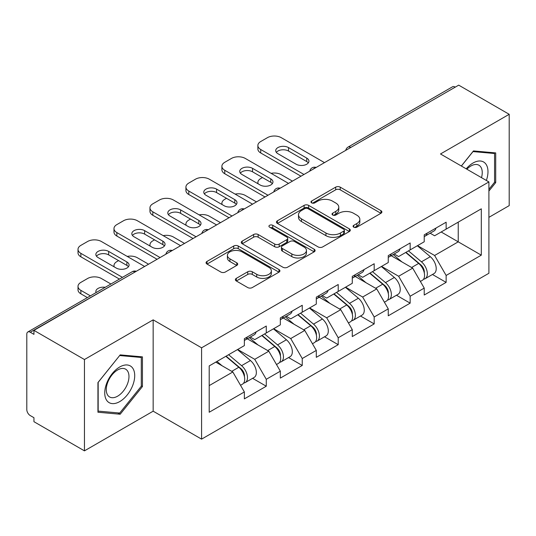 <?xml version="1.0" encoding="UTF-8"?>
<svg xmlns="http://www.w3.org/2000/svg" width="536" height="536" viewBox="0 0 536 536"><rect width="100%" height="100%" fill="white"/><g stroke="black" fill="none" stroke-linecap="round" stroke-linejoin="round"><path stroke-width="0.8" d="M353.733 227.164A2.238 1.293 0 0 0 356.896 227.164L380.949 213.281A3.203 1.849 0 0 0 381.887 211.975A3.203 1.849 0 0 0 380.949 210.668L340.206 187.144A3.203 1.849 0 0 0 335.677 187.144L311.63 201.034A2.238 1.293 0 0 0 310.974 201.945A2.238 1.293 0 0 0 311.63 202.863A2.238 1.293 0 0 0 314.8 202.863L317.908 201.067A10.244 5.916 0 0 1 332.4 201.067L335.791 203.023A10.244 5.916 0 0 1 338.792 207.204A10.244 5.916 0 0 1 335.791 211.385L332.682 213.187A2.238 1.293 0 0 0 332.025 214.099A2.238 1.293 0 0 0 332.682 215.016A2.238 1.293 0 0 0 335.851 215.016L338.96 213.214A10.244 5.916 0 0 1 353.445 213.214L356.842 215.177A10.244 5.916 0 0 1 359.844 219.358A10.244 5.916 0 0 1 356.842 223.539L353.733 225.334A2.238 1.293 0 0 0 353.077 226.252A2.238 1.293 0 0 0 353.733 227.164L353.733 225.334M236.316 278.358A3.203 1.849 0 0 0 235.378 279.665A3.203 1.849 0 0 0 236.316 280.971L247.746 287.571A3.203 1.849 0 0 0 252.275 287.571L278.981 272.154A3.203 1.849 0 0 0 279.919 270.848A3.203 1.849 0 0 0 278.981 269.541L238.239 246.017A3.203 1.849 0 0 0 233.709 246.017L207.003 261.434A3.203 1.849 0 0 0 206.065 262.74A3.203 1.849 0 0 0 207.003 264.047L220.812 272.02A3.203 1.849 0 0 0 225.334 272.02L236.765 265.421A3.203 1.849 0 0 0 237.703 264.114A3.203 1.849 0 0 0 236.765 262.808L229.924 258.855A8.563 4.945 0 0 1 227.411 255.357A8.563 4.945 0 0 1 232.698 250.794A8.563 4.945 0 0 1 242.031 251.866L268.851 267.35A8.563 4.945 0 0 1 271.357 270.848A8.563 4.945 0 0 1 266.077 275.41A8.563 4.945 0 0 1 256.744 274.338L252.275 271.759A3.203 1.849 0 0 0 247.746 271.759L236.316 278.358L236.316 280.971M153.162 319.851L84.447 359.529L33.949 330.37L458.702 85.144L509.2 114.302L440.485 153.973L488.906 181.932L201.59 347.81L153.162 319.851L153.162 411.186L201.59 439.138L201.59 347.81M318.136 246.929A3.203 1.849 0 0 0 322.665 246.929L349.372 231.512A3.203 1.849 0 0 0 350.31 230.205A3.203 1.849 0 0 0 349.372 228.899L308.629 205.375A3.203 1.849 0 0 0 304.106 205.375L277.393 220.799A3.203 1.849 0 0 0 276.455 222.105A3.203 1.849 0 0 0 277.393 223.412L318.136 246.929M270.486 227.653A2.238 1.293 0 0 1 272.757 227.968L272.757 225.308L314.176 249.22A3.203 1.849 0 0 1 315.114 250.526A3.203 1.849 0 0 1 314.176 251.833L287.47 267.25A3.203 1.849 0 0 1 282.941 267.25L242.198 243.733L242.198 241.12A3.203 1.849 0 0 0 241.26 242.426A3.203 1.849 0 0 0 242.198 243.733M242.198 241.12L253.629 234.52A3.203 1.849 0 0 1 258.158 234.52L274.68 244.054A3.203 1.849 0 0 0 279.209 244.054L286.787 239.679A3.203 1.849 0 0 0 287.725 238.373A3.203 1.849 0 0 0 286.787 237.066L269.588 227.137A2.238 1.293 0 0 1 268.931 226.219A2.238 1.293 0 0 1 270.312 225.026A2.238 1.293 0 0 1 272.757 225.308M201.59 439.138L488.906 273.26L488.906 181.932M252.59 378.322L266.271 386.222L266.271 379.3L254.741 359.328L237.676 349.479M266.271 386.222L244.362 398.871L244.362 391.943L209.201 412.251L209.201 365.921L244.362 345.613L244.362 338.692L266.271 326.042L266.271 332.97L280.335 324.85L280.335 317.922L302.244 305.279L302.244 312.2L316.307 304.08L316.307 297.158L338.216 284.509L338.216 291.43L352.279 283.31L352.279 276.388L374.188 263.739L374.188 270.66L388.252 262.54L388.252 255.618L410.161 242.969L410.161 249.897L424.224 241.77L424.224 234.848L446.133 222.206L446.133 229.127L481.301 208.826L481.301 255.156L446.133 275.457L434.602 255.484L417.537 245.635M432.452 274.479L446.133 282.378L446.133 275.457M446.133 282.378L424.224 295.028L424.224 288.1L410.161 296.227L398.63 276.254L381.565 266.405M396.479 295.249L410.161 303.148L410.161 296.227M410.161 303.148L388.252 315.798L388.252 308.87L374.188 316.99L362.658 297.024L345.593 287.169M360.507 316.019L374.188 323.918L374.188 316.99M374.188 323.918L352.279 336.561L352.279 329.64L338.216 337.76L326.685 317.794L309.62 307.939M324.535 336.782L338.216 344.682L338.216 337.76M338.216 344.682L316.307 357.331L316.307 350.41L302.244 358.53L290.713 338.558L273.648 328.709M288.562 357.552L302.244 365.452L302.244 358.53M302.244 365.452L280.335 378.101L280.335 371.18L266.271 379.3M250.285 337.05L254.741 339.623L266.271 332.97M254.741 359.328L268.804 351.207L247.284 338.779M280.335 371.18L268.804 351.207M286.257 316.28L290.713 318.853L302.244 312.2M290.713 338.558L304.776 330.437L283.256 318.016M316.307 350.41L304.776 330.437M322.23 295.517L326.685 298.09L338.216 291.43M326.685 317.794L340.755 309.667L319.228 297.245M352.279 329.64L340.755 309.667M358.202 274.747L362.658 277.32L374.188 270.66M362.658 297.024L376.728 288.904L355.201 276.476M388.252 308.87L376.728 288.904M394.174 253.977L398.63 256.55L410.161 249.897M398.63 276.254L412.7 268.134L391.173 255.706M424.224 288.1L412.7 268.134M455.238 87.14L350.785 147.447M349.311 148.298A4.891 2.827 120 0 1 350.551 147.313A4.891 2.827 60 0 0 348.105 147.072L452.565 86.765A4.891 2.827 60 0 1 455.01 87.006M430.147 233.207L434.602 235.78L446.133 229.127M434.602 255.484L458.24 241.837L458.24 222.139L481.301 208.826M441.175 231.988L481.301 255.156M488.906 217.341L509.2 205.63L509.2 114.302M84.447 359.529L84.447 450.856L33.949 421.698L33.949 417.705L30.257 415.574A4.891 2.827 -120 0 1 26.8 409.584L26.8 334.23A4.891 2.827 -120 0 1 27.812 331.992A4.891 2.827 -120 0 1 30.257 332.233L33.949 334.364L33.949 330.37M84.447 450.856L153.162 411.186M209.201 385.618L232.832 371.977L215.774 362.122M244.362 391.943L232.832 371.977M488.906 191.05L495.713 182.588L495.713 152.914L473.456 150.931L461.335 166.013M142.442 356.875L120.191 354.886L97.941 382.57L97.941 412.238L120.191 414.228L142.442 386.543L142.442 356.875M354.624 227.485L356.842 226.205A10.244 5.916 0 0 0 359.844 222.025L359.844 219.358M338.792 207.204L338.792 209.871A10.244 5.916 0 0 1 335.791 214.052L333.573 215.331M380.908 213.308L340.206 189.811A3.203 1.849 0 0 0 335.677 189.811L312.528 203.178M349.331 231.539L308.629 208.042A3.203 1.849 0 0 0 304.106 208.042L277.44 223.432M343.717 231.117A2.238 1.293 0 0 0 344.373 230.205A2.238 1.293 0 0 0 343.717 229.287L307.952 208.645A2.238 1.293 0 0 0 304.783 208.645L301.5 210.541A10.244 5.916 0 0 0 298.498 214.722A10.244 5.916 0 0 0 301.5 218.902L325.948 233.013A10.244 5.916 0 0 0 340.434 233.013L343.717 231.117L343.717 233.783A2.238 1.293 0 0 0 344.373 232.865L344.373 230.205M298.498 214.722L298.498 217.382A10.244 5.916 0 0 0 301.5 221.562L301.5 218.902M343.717 233.783L340.434 235.679A10.244 5.916 0 0 1 325.948 235.679L301.5 221.562M242.245 243.753L253.629 237.18L253.629 234.52M287.725 238.373L287.725 241.033A3.203 1.849 0 0 1 286.787 242.339L279.209 246.721A3.203 1.849 0 0 1 274.68 246.721L258.158 237.18A3.203 1.849 0 0 0 253.629 237.18M272.757 227.968L314.136 251.86M291.825 253.957A8.563 4.945 0 0 0 301.158 255.029A8.563 4.945 0 0 0 306.445 250.459A8.563 4.945 0 0 0 303.932 246.962L294.485 241.508A3.203 1.849 0 0 0 289.956 241.508L282.378 245.883A3.203 1.849 0 0 0 281.44 247.19A3.203 1.849 0 0 0 282.378 248.503L291.825 253.957L291.825 256.617A8.563 4.945 0 0 0 301.158 257.689A8.563 4.945 0 0 0 306.445 253.119L306.445 250.459M281.44 247.19L281.44 249.856A3.203 1.849 0 0 0 282.378 251.163L282.378 248.503M291.825 256.617L282.378 251.163M271.357 270.848L271.357 273.507A8.563 4.945 0 0 1 266.077 278.077A8.563 4.945 0 0 1 256.744 277.005L252.275 274.425A3.203 1.849 0 0 0 247.746 274.425L236.356 280.998M227.411 255.357L227.411 258.024A8.563 4.945 0 0 0 229.924 261.521L229.924 258.855M236.724 265.447L229.924 261.521M278.941 272.174L238.239 248.677A3.203 1.849 0 0 0 233.709 248.677L207.043 264.074M494.56 181.918L495.713 182.588M141.29 385.88L142.442 386.543M117.84 412.867L120.191 414.228M421.484 265.488L419.869 264.55M423.547 279.202A10.76 6.211 -120 0 0 425.108 278.72A10.76 6.211 -120 0 0 427.045 271.196A10.76 6.211 -120 0 0 421.443 261.823L408.466 250.875M425.108 278.72L433.986 273.595A10.76 6.211 -120 0 0 435.922 266.07A10.76 6.211 -120 0 0 430.321 256.697L417.343 245.749M405.96 252.315L420.767 264.811A6.519 3.765 60 0 1 424.291 272.844M292.442 181.135L281.259 174.676A9.782 5.648 0 0 0 271.102 173.336M262.466 177.537L260.737 178.535A9.782 5.648 0 0 0 257.87 182.528A9.782 5.648 0 0 0 258.131 183.821M420.385 281.447L422.341 280.315A10.76 6.211 -120 0 0 424.278 272.797A10.76 6.211 -120 0 0 418.676 263.424L405.698 252.469M401.953 261.93L393.196 254.54M424.345 234.781A10.76 6.211 60 0 1 424.224 235.204M276.341 152.378A7.497 4.328 180 0 1 288.522 151.045L306.739 161.564A7.497 4.328 180 0 1 308.314 162.89M300.977 176.203L260.737 152.974A9.782 5.648 180 0 1 257.87 148.981L257.87 145.517A9.782 5.648 0 0 0 260.737 149.511L260.737 152.974M427.112 233.18A10.76 6.211 60 0 1 425.108 236.115A10.76 6.211 60 0 1 424.224 236.483M435.989 228.055A10.76 6.211 60 0 1 433.986 230.989L425.108 236.115M257.87 145.517A9.782 5.648 0 0 1 260.737 141.524L267.424 137.665A9.782 5.648 0 0 1 281.259 137.665L324.494 162.629M303.972 174.475L260.737 149.511M288.522 147.581L306.739 158.1A7.497 4.328 180 0 1 308.937 161.162A7.497 4.328 180 0 1 304.307 165.162A7.497 4.328 180 0 1 296.133 164.224L277.916 153.705A7.497 4.328 180 0 1 275.718 150.643A7.497 4.328 180 0 1 280.348 146.643A7.497 4.328 180 0 1 288.522 147.581L288.522 151.045M486.36 180.458A21.199 12.241 120 0 0 473 163.024A21.199 12.241 120 0 0 466.206 168.827M481.502 177.657A16.047 9.266 120 0 0 478.923 165.222A16.047 9.266 120 0 0 470.896 166.013A16.047 9.266 120 0 0 466.863 169.202M461.382 166.039L473 151.588L494.56 153.51L494.56 182.26L488.906 189.288M493.127 152.686L494.56 153.51M106.751 400.439A21.199 12.241 120 0 0 127.226 394.952A21.199 12.241 120 0 0 132.707 368.145A21.199 12.241 120 0 0 112.232 373.625A21.199 12.241 120 0 0 106.751 400.439M107.796 395.3A16.047 9.266 120 0 0 109.605 396.975A16.047 9.266 120 0 0 124.533 389.484A16.047 9.266 120 0 0 127.454 370.852A16.047 9.266 120 0 0 125.652 369.177A16.047 9.266 120 0 0 110.718 376.667A16.047 9.266 120 0 0 107.796 395.3M119.729 355.542L141.29 357.472L141.29 386.215L119.729 413.035L98.168 411.112L98.168 382.362L119.682 355.515M139.863 356.641L141.29 357.472M385.511 286.251L383.897 285.32M387.575 299.972A10.76 6.211 -120 0 0 389.136 299.483A10.76 6.211 -120 0 0 391.072 291.966A10.76 6.211 -120 0 0 385.471 282.593L372.487 271.645M389.136 299.483L398.013 294.358A10.76 6.211 -120 0 0 399.95 286.84A10.76 6.211 -120 0 0 394.349 277.467L381.371 266.519M369.987 273.085L384.794 285.574A6.519 3.765 60 0 1 388.312 293.614M256.469 201.898L245.287 195.446A9.782 5.648 0 0 0 235.13 194.106M226.494 198.307L224.765 199.305A9.782 5.648 0 0 0 221.897 203.298A9.782 5.648 0 0 0 222.159 204.591M384.413 302.217L386.369 301.085A10.76 6.211 -120 0 0 388.305 293.567A10.76 6.211 -120 0 0 382.704 284.187L369.719 273.239M365.981 282.7L357.224 275.31M349.539 307.021L347.924 306.09M351.603 320.742A10.76 6.211 -120 0 0 353.164 320.253A10.76 6.211 -120 0 0 355.1 312.736A10.76 6.211 -120 0 0 349.492 303.363L336.514 292.408M353.164 320.253L362.041 315.128A10.76 6.211 -120 0 0 363.978 307.61A10.76 6.211 -120 0 0 358.376 298.237L345.398 287.283M334.015 293.855L348.822 306.344A6.519 3.765 60 0 1 352.34 314.377M220.497 222.668L209.315 216.209A9.782 5.648 0 0 0 199.157 214.876M190.521 219.077L188.793 220.075A9.782 5.648 0 0 0 185.925 224.068A9.782 5.648 0 0 0 186.186 225.355M348.44 322.987L350.397 321.855A10.76 6.211 -120 0 0 352.333 314.331A10.76 6.211 -120 0 0 346.725 304.957L333.747 294.009M330.009 303.47L321.252 296.08M313.567 327.791L311.952 326.86M315.63 341.506A10.76 6.211 -120 0 0 317.191 341.023A10.76 6.211 -120 0 0 319.128 333.506A10.76 6.211 -120 0 0 313.52 324.126L300.542 313.178M317.191 341.023L326.069 335.898A10.76 6.211 -120 0 0 328.005 328.38A10.76 6.211 -120 0 0 322.404 319L309.419 308.053M298.043 314.625L312.85 327.114A6.519 3.765 60 0 1 316.367 335.147M184.525 243.438L173.342 236.979A9.782 5.648 0 0 0 163.185 235.646M154.549 239.84L152.82 240.838A9.782 5.648 0 0 0 149.953 244.838A9.782 5.648 0 0 0 150.214 246.125M312.468 343.75L314.424 342.618A10.76 6.211 -120 0 0 316.361 335.101A10.76 6.211 -120 0 0 310.753 325.727L297.775 314.779M294.036 324.233L285.279 316.85M277.594 348.561L275.98 347.63M279.658 362.276A10.76 6.211 -120 0 0 281.219 361.793A10.76 6.211 -120 0 0 283.155 354.269A10.76 6.211 -120 0 0 277.548 344.896L264.57 333.948M281.219 361.793L290.097 356.668A10.76 6.211 -120 0 0 292.033 349.144A10.76 6.211 -120 0 0 286.425 339.77L273.447 328.823M262.07 335.389L276.877 347.884A6.519 3.765 60 0 1 280.395 355.917M148.552 264.208L137.37 257.749A9.782 5.648 0 0 0 127.213 256.416M118.577 260.61L116.848 261.608A9.782 5.648 0 0 0 113.98 265.601A9.782 5.648 0 0 0 114.242 266.895M276.496 364.52L278.452 363.388A10.76 6.211 -120 0 0 280.388 355.87A10.76 6.211 -120 0 0 274.78 346.497L261.803 335.543M258.064 345.003L249.307 337.613M241.622 369.324L240.007 368.393M243.686 383.046A10.76 6.211 -120 0 0 245.247 382.563A10.76 6.211 -120 0 0 247.183 375.039A10.76 6.211 -120 0 0 241.575 365.666L228.597 354.718M245.247 382.563L254.124 377.438A10.76 6.211 -120 0 0 256.061 369.914A10.76 6.211 -120 0 0 250.453 360.54L237.475 349.593M226.098 356.159L240.905 368.647A6.519 3.765 60 0 1 244.423 376.687M105.217 287.303A7.497 4.328 0 0 0 95.857 291.497A7.497 4.328 0 0 0 96.091 292.576M110.919 284.013L101.398 278.519A9.782 5.648 0 0 0 87.562 278.519L80.876 282.378A9.782 5.648 0 0 0 78.008 286.371A9.782 5.648 0 0 0 80.876 290.365L80.876 293.829L87.395 297.594M90.396 295.865L80.876 290.365M240.523 385.29L242.48 384.158A10.76 6.211 -120 0 0 244.416 376.641A10.76 6.211 -120 0 0 238.808 367.26L225.83 356.313M222.092 365.773L216.953 361.438M80.876 293.829A9.782 5.648 180 0 1 78.008 289.835L78.008 286.371M388.372 255.551A10.76 6.211 60 0 1 388.252 255.974M240.369 173.141A7.497 4.328 180 0 1 252.55 171.815L270.767 182.327A7.497 4.328 180 0 1 272.342 183.66M265.005 196.973L224.765 173.744A9.782 5.648 180 0 1 221.897 169.751L221.897 166.287A9.782 5.648 0 0 0 224.765 170.281L224.765 173.744M391.139 253.95A10.76 6.211 60 0 1 389.136 256.885A10.76 6.211 60 0 1 388.252 257.247M400.017 248.825A10.76 6.211 60 0 1 398.013 251.759L389.136 256.885M221.897 166.287A9.782 5.648 0 0 1 224.765 162.294L231.452 158.435A9.782 5.648 0 0 1 245.287 158.435L288.522 183.392M268 195.245L224.765 170.281M252.55 168.351L270.767 178.87A7.497 4.328 180 0 1 272.965 181.932A7.497 4.328 180 0 1 268.335 185.932A7.497 4.328 180 0 1 260.161 184.994L241.944 174.475A7.497 4.328 180 0 1 239.746 171.413A7.497 4.328 180 0 1 244.376 167.413A7.497 4.328 180 0 1 252.55 168.351L252.55 171.815M352.4 276.315A10.76 6.211 60 0 1 352.279 276.744M204.397 193.911A7.497 4.328 180 0 1 216.578 192.578L234.795 203.097A7.497 4.328 180 0 1 236.369 204.43M229.033 217.743L188.793 194.514A9.782 5.648 180 0 1 185.925 190.515L185.925 187.057A9.782 5.648 0 0 0 188.793 191.05L188.793 194.514M355.167 274.72A10.76 6.211 60 0 1 353.164 277.655A10.76 6.211 60 0 1 352.279 278.017M364.045 269.595A10.76 6.211 60 0 1 362.041 272.529L353.164 277.655M185.925 187.057A9.782 5.648 0 0 1 188.793 183.064L195.479 179.198A9.782 5.648 0 0 1 209.315 179.198L252.55 204.162M232.028 216.015L188.793 191.05M216.578 189.121L234.795 199.64A7.497 4.328 180 0 1 236.992 202.702A7.497 4.328 180 0 1 232.363 206.702A7.497 4.328 180 0 1 224.189 205.764L205.971 195.245A7.497 4.328 180 0 1 203.774 192.183A7.497 4.328 180 0 1 208.404 188.183A7.497 4.328 180 0 1 216.578 189.121L216.578 192.578M316.428 297.085A10.76 6.211 60 0 1 316.307 297.514M168.425 214.681A7.497 4.328 180 0 1 180.605 213.348L198.823 223.867A7.497 4.328 180 0 1 200.397 225.2M193.054 238.513L152.82 215.278A9.782 5.648 180 0 1 149.953 211.285L149.953 207.827A9.782 5.648 0 0 0 152.82 211.821L152.82 215.278M319.195 295.49A10.76 6.211 60 0 1 317.191 298.418A10.76 6.211 60 0 1 316.307 298.786M328.072 290.365A10.76 6.211 60 0 1 326.069 293.293L317.191 298.418M149.953 207.827A9.782 5.648 0 0 1 152.82 203.827L159.507 199.968A9.782 5.648 0 0 1 173.342 199.968L216.578 224.932M196.055 236.778L152.82 211.821M180.605 209.891L198.823 220.403A7.497 4.328 180 0 1 201.02 223.465A7.497 4.328 180 0 1 196.39 227.465A7.497 4.328 180 0 1 188.216 226.527L169.999 216.015A7.497 4.328 180 0 1 167.802 212.953A7.497 4.328 180 0 1 172.431 208.946A7.497 4.328 180 0 1 180.605 209.891L180.605 213.348M280.455 317.855A10.76 6.211 60 0 1 280.335 318.277M132.452 235.451A7.497 4.328 180 0 1 144.633 234.118L162.85 244.637A7.497 4.328 180 0 1 164.425 245.964M157.082 259.277L116.848 236.048A9.782 5.648 180 0 1 113.98 232.055L113.98 228.591A9.782 5.648 0 0 0 116.848 232.584L116.848 236.048M283.222 316.26A10.76 6.211 60 0 1 281.219 319.188A10.76 6.211 60 0 1 280.335 319.557M292.1 311.135A10.76 6.211 60 0 1 290.097 314.062L281.219 319.188M113.98 228.591A9.782 5.648 0 0 1 116.848 224.597L123.535 220.738A9.782 5.648 0 0 1 137.37 220.738L180.605 245.702M160.083 257.548L116.848 232.584M144.633 230.654L162.85 241.173A7.497 4.328 180 0 1 165.048 244.235A7.497 4.328 180 0 1 160.418 248.235A7.497 4.328 180 0 1 152.244 247.297L134.027 236.778A7.497 4.328 180 0 1 131.829 233.716A7.497 4.328 180 0 1 136.459 229.716A7.497 4.328 180 0 1 144.633 230.654L144.633 234.118M244.483 338.625A10.76 6.211 60 0 1 244.362 339.047M96.48 256.215A7.497 4.328 180 0 1 108.661 254.888L126.878 265.4A7.497 4.328 180 0 1 128.446 266.734M119.448 279.089L80.876 256.818A9.782 5.648 180 0 1 78.008 252.825L78.008 249.361A9.782 5.648 0 0 0 80.876 253.354L80.876 256.818M247.25 337.023A10.76 6.211 60 0 1 245.247 339.958A10.76 6.211 60 0 1 244.362 340.32M256.128 331.898A10.76 6.211 60 0 1 254.124 334.833L245.247 339.958M78.008 249.361A9.782 5.648 0 0 1 80.876 245.367L87.562 241.508A9.782 5.648 0 0 1 101.398 241.508L144.633 266.466M122.449 277.36L80.876 253.354M108.661 251.424L126.878 261.943A7.497 4.328 180 0 1 129.076 265.005A7.497 4.328 180 0 1 124.446 269.005A7.497 4.328 180 0 1 116.272 268.067L98.055 257.548A7.497 4.328 180 0 1 95.857 254.486A7.497 4.328 180 0 1 100.487 250.486A7.497 4.328 180 0 1 108.661 251.424L108.661 254.888M134.945 272.06L30.257 332.233M135.956 271.477A4.891 2.827 -60 0 0 134.717 271.926A4.891 2.827 -120 0 0 132.271 271.685L27.812 331.992M313.339 169.068A4.891 2.827 120 0 1 314.578 168.083A4.891 2.827 -60 0 1 315.825 167.634M277.367 189.838A4.891 2.827 120 0 1 278.606 188.853A4.891 2.827 -60 0 1 279.846 188.404M241.394 210.601A4.891 2.827 120 0 1 242.634 209.623A4.891 2.827 -60 0 1 243.873 209.167M205.422 231.371A4.891 2.827 120 0 1 206.662 230.393A4.891 2.827 -60 0 1 207.901 229.937M169.45 252.141A4.891 2.827 120 0 1 170.689 251.156A4.891 2.827 -60 0 1 171.929 250.707M356.842 226.205L356.842 223.539M332.682 215.016L332.682 213.187M335.791 214.052L335.791 211.385M311.63 202.863L311.63 201.034M335.677 189.811L335.677 187.144M340.206 189.811L340.206 187.144M380.949 213.281L380.949 210.668M277.393 223.412L277.393 220.799M304.106 208.042L304.106 205.375M308.629 208.042L308.629 205.375M349.372 231.512L349.372 228.899M325.948 235.679L325.948 233.013M340.434 235.679L340.434 233.013M258.158 237.18L258.158 234.52M274.68 246.721L274.68 244.054M279.209 246.721L279.209 244.054M286.787 242.339L286.787 239.679M314.176 251.833L314.176 249.22M247.746 274.425L247.746 271.759M252.275 274.425L252.275 271.759M256.744 277.005L256.744 274.338M236.765 265.421L236.765 262.808M207.003 264.047L207.003 261.434M233.709 248.677L233.709 246.017M238.239 248.677L238.239 246.017M278.981 272.154L278.981 269.541M421.443 261.823L430.321 256.697M411.601 267.504L418.676 263.424M306.739 158.1L306.739 161.564M385.471 282.593L394.349 277.467M375.629 288.274L382.704 284.187M349.492 303.363L358.376 298.237M339.656 309.038L346.725 304.957M313.52 324.126L322.404 319M303.684 329.808L310.753 325.727M277.548 344.896L286.425 339.77M267.712 350.578L274.78 346.497M241.575 365.666L250.453 360.54M231.74 371.348L238.808 367.26M270.767 178.87L270.767 182.327M234.795 199.64L234.795 203.097M198.823 220.403L198.823 223.867M162.85 241.173L162.85 244.637M126.878 261.943L126.878 265.4M348.105 147.072A4.891 4.891 0 0 0 345.753 150.348M316.146 167.446A4.891 4.891 0 0 0 309.781 171.118M280.174 188.216A4.891 4.891 0 0 0 273.809 191.888M244.202 208.98A4.891 4.891 0 0 0 237.837 212.658M208.229 229.75A4.891 4.891 0 0 0 201.864 233.428M172.257 250.52A4.891 4.891 0 0 0 165.892 254.191M136.285 271.29A4.891 4.891 0 0 0 132.271 271.685M257.87 183.674L257.87 182.528M221.897 204.437L221.897 203.298M185.925 225.207L185.925 224.068M149.953 245.977L149.953 244.838M113.98 266.747L113.98 265.601"/></g></svg>
